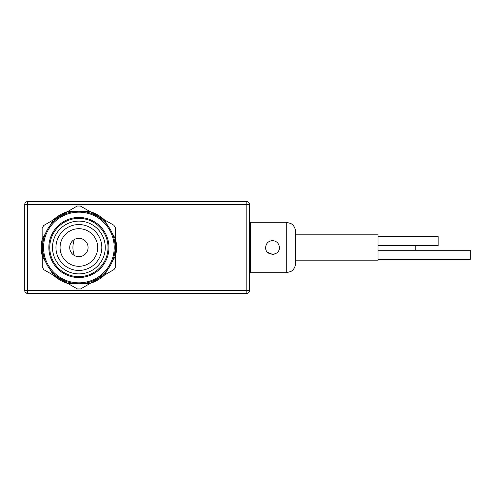 <?xml version="1.0" encoding="UTF-8"?>
<svg xmlns="http://www.w3.org/2000/svg" width="495" height="495" viewBox="0 0 495 495"><rect width="100%" height="100%" fill="white"/><g stroke="black" fill="none" stroke-linecap="round" stroke-linejoin="round"><path stroke-width="0.74" d="M74.355 255.482A22.943 22.943 0 0 1 74.355 239.524M51.362 201.62L27.503 201.62A2.753 2.753 0 0 0 24.75 204.373L24.75 290.627A2.753 2.753 0 0 0 27.503 293.38L25.554 292.576A2.753 2.753 0 0 1 24.75 290.627L24.75 204.373L27.503 204.373L27.503 201.62A2.753 2.753 0 0 0 24.75 204.373M24.75 290.627L27.503 290.627L27.503 204.373L246.813 204.373L246.813 290.627L27.503 290.627L27.503 293.38L246.813 293.38A2.753 2.753 0 0 0 249.567 290.627L249.567 204.373A2.753 2.753 0 0 0 246.813 201.62L29.341 201.62M267.517 252.246L272.504 254.381L274.236 254.158M278.877 250.105L279.384 247.5C279.811 256.379 265.202 256.379 265.623 247.5C266.032 243.317 268.327 241.028 272.504 240.62C276.686 241.028 278.976 243.317 279.384 247.5M265.685 248.428L266.149 250.148M295.447 263.557L295.447 231.443C295.379 228.504 294.216 226.104 291.951 224.235L290.881 223.505L286.271 222.267L286.271 272.733L290.881 271.495L291.951 270.765C294.216 268.896 295.379 266.496 295.447 263.557M279.322 246.572L278.858 244.852M266.137 244.889L265.623 247.5M249.567 290.627L246.813 290.627L246.813 293.38L55.032 293.38M97.701 247.444A18.81 18.81 0 0 1 78.946 266.31A18.81 18.81 0 0 1 60.081 247.556A18.81 18.81 0 0 1 78.829 228.69A18.81 18.81 0 0 1 97.701 247.444M55.947 247.568A22.943 22.943 0 0 0 78.959 270.443A22.943 22.943 0 0 0 101.828 247.432A22.943 22.943 0 0 0 78.816 224.557A22.943 22.943 0 0 0 55.947 247.568M69.715 247.531A9.176 9.176 0 0 1 78.86 238.324A9.176 9.176 0 0 1 88.067 247.469A9.176 9.176 0 0 1 78.915 256.676A9.176 9.176 0 0 1 69.715 247.531M49.754 247.587A29.137 29.137 0 0 1 78.798 218.363A29.137 29.137 0 0 1 108.021 247.413A29.137 29.137 0 0 1 78.977 276.637A29.137 29.137 0 0 1 49.754 247.587M115.137 247.389A36.246 36.246 0 0 0 78.779 211.254A36.246 36.246 0 0 0 42.644 247.611A36.246 36.246 0 0 0 79.002 283.746A36.246 36.246 0 0 0 115.137 247.389M45.515 261.645L42.211 255.958L42.242 266.966L43.838 269.713L53.392 275.195L50.088 269.503M42.211 255.958L42.162 239.264L45.429 233.56M49.952 225.671L53.225 219.966L43.709 225.497L42.124 228.257L42.162 239.264M74.454 283.474L67.871 283.493L77.424 288.969L80.605 288.962L90.121 283.425L83.544 283.443M67.871 283.493L53.392 275.195M107.823 269.329L104.55 275.034L114.073 269.503L115.651 266.743L115.62 255.736L112.346 261.44M104.55 275.034L90.121 283.425M112.26 233.355L115.57 239.042L115.533 228.034L113.937 225.287L104.383 219.805L107.693 225.497M115.57 239.042L115.62 255.736M83.327 211.526L89.904 211.507L80.351 206.031L77.171 206.038L67.654 211.575L74.231 211.557M89.904 211.507L104.383 219.805M53.225 219.966L67.654 211.575M295.447 260.803L378.032 260.803L378.032 234.197L295.447 234.197M378.032 250.253L470.25 250.253L470.25 259.43L378.032 259.43M378.032 236.486L438.131 236.486L438.131 245.662L378.032 245.662M415.194 245.662L415.194 250.253M249.567 273.655L250.482 272.733L250.482 222.267L286.271 222.267M115.62 255.649A37.62 37.62 0 0 0 115.57 239.128M104.309 219.768A37.62 37.62 0 0 0 89.979 211.551M67.58 211.619A37.62 37.62 0 0 0 53.299 219.922M42.162 239.351A37.62 37.62 0 0 0 42.211 255.872M246.813 201.62L246.813 204.373L249.567 204.373M53.466 275.232A37.62 37.62 0 0 0 67.796 283.449M90.201 283.381A37.62 37.62 0 0 0 104.476 275.078M52.507 247.58A26.384 26.384 0 0 1 78.81 221.117A26.384 26.384 0 0 1 105.268 247.42A26.384 26.384 0 0 1 78.971 273.884A26.384 26.384 0 0 1 52.507 247.58M48.838 247.593A30.053 30.053 0 0 0 78.983 277.553A30.053 30.053 0 0 0 108.943 247.407A30.053 30.053 0 0 0 78.798 217.447A30.053 30.053 0 0 0 48.838 247.593M114.215 247.395A35.331 35.331 0 0 1 78.996 282.831A35.331 35.331 0 0 1 43.56 247.605A35.331 35.331 0 0 1 78.779 212.169A35.331 35.331 0 0 1 114.215 247.395M250.482 222.267L249.567 221.345M250.482 272.733L286.271 272.733"/></g></svg>
